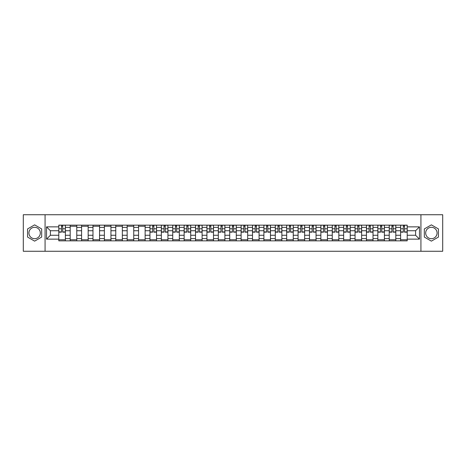 <?xml version="1.0" encoding="UTF-8"?>
<svg xmlns="http://www.w3.org/2000/svg" width="466" height="466" viewBox="0 0 466 466"><rect width="100%" height="100%" fill="white"/><g stroke="black" fill="none" stroke-linecap="round" stroke-linejoin="round"><path stroke-width="0.7" d="M34.624 238.697A5.697 5.697 0 0 1 28.927 233A5.697 5.697 0 0 1 34.624 227.303A5.697 5.697 0 0 1 40.321 233A5.697 5.697 0 0 1 34.624 238.697M431.376 238.697A5.697 5.697 0 0 1 425.679 233A5.697 5.697 0 0 1 431.376 227.303A5.697 5.697 0 0 1 437.073 233A5.697 5.697 0 0 1 431.376 238.697M420.932 251.261L442.7 251.261L442.7 214.739L23.3 214.739L23.3 251.261L420.932 251.261L420.932 214.739M70.191 240.852L70.191 227.373L65.374 227.373L65.374 240.852M65.374 227.373L65.374 225.148M70.191 227.373L70.191 225.148M76.768 225.148L76.768 240.852M81.585 240.852L81.585 225.148M88.161 225.148L88.161 240.852M92.979 240.852L92.979 225.148M99.555 225.148L99.555 240.852M104.372 240.852L104.372 225.148M110.949 225.148L110.949 240.852M115.772 240.852L115.772 225.148M122.342 225.148L122.342 240.852M127.166 240.852L127.166 225.148M133.736 225.148L133.736 240.852M138.559 240.852L138.559 225.148M145.13 225.148L145.13 240.852M149.953 240.852L149.953 225.148M156.524 225.148L156.524 240.852M161.347 240.852L161.347 225.148M167.923 225.148L167.923 240.852M172.74 240.852L172.74 225.148M179.317 225.148L179.317 240.852M184.134 240.852L184.134 225.148M190.71 225.148L190.71 240.852M195.528 240.852L195.528 225.148M202.104 225.148L202.104 240.852M206.927 240.852L206.927 225.148M213.498 225.148L213.498 240.852M218.321 240.852L218.321 225.148M224.892 225.148L224.892 240.852M229.715 240.852L229.715 225.148M236.285 225.148L236.285 240.852M241.108 240.852L241.108 225.148M247.679 225.148L247.679 240.852M252.502 240.852L252.502 225.148M259.073 225.148L259.073 240.852M263.896 240.852L263.896 225.148M270.472 225.148L270.472 240.852M275.29 240.852L275.29 225.148M281.866 225.148L281.866 240.852M286.683 240.852L286.683 225.148M293.26 225.148L293.26 240.852M298.077 240.852L298.077 225.148M304.653 225.148L304.653 240.852M309.476 240.852L309.476 225.148M316.047 225.148L316.047 240.852M320.87 240.852L320.87 225.148M327.441 225.148L327.441 240.852M332.264 240.852L332.264 225.148M338.834 225.148L338.834 240.852M343.658 240.852L343.658 225.148M350.228 225.148L350.228 240.852M355.051 240.852L355.051 225.148M361.628 225.148L361.628 240.852M366.445 240.852L366.445 225.148M373.021 225.148L373.021 240.852M377.839 240.852L377.839 225.148M384.415 225.148L384.415 240.852M389.232 240.852L389.232 225.148M395.809 225.148L395.809 240.852M400.626 240.852L400.626 225.148M400.626 235.266L395.809 235.266M389.232 235.266L384.415 235.266M377.839 235.266L373.021 235.266M366.445 235.266L361.628 235.266M355.051 235.266L350.228 235.266M343.658 235.266L338.834 235.266M332.264 235.266L327.441 235.266M320.87 235.266L316.047 235.266M309.476 235.266L304.653 235.266M298.077 235.266L293.26 235.266M286.683 235.266L281.866 235.266M275.29 235.266L270.472 235.266M263.896 235.266L259.073 235.266M252.502 235.266L247.679 235.266M241.108 235.266L236.285 235.266M229.715 235.266L224.892 235.266M218.321 235.266L213.498 235.266M206.927 235.266L202.104 235.266M195.528 235.266L190.71 235.266M184.134 235.266L179.317 235.266M172.74 235.266L167.923 235.266M161.347 235.266L156.524 235.266M149.953 235.266L145.13 235.266M138.559 235.266L133.736 235.266M127.166 235.266L122.342 235.266M115.772 235.266L110.949 235.266M104.372 235.266L99.555 235.266M92.979 235.266L88.161 235.266M81.585 235.266L76.768 235.266M70.191 235.266L65.374 235.266M400.626 230.734L395.809 230.734M389.232 230.734L384.415 230.734M377.839 230.734L373.021 230.734M366.445 230.734L361.628 230.734M355.051 230.734L350.228 230.734M343.658 230.734L338.834 230.734M332.264 230.734L327.441 230.734M320.87 230.734L316.047 230.734M309.476 230.734L304.653 230.734M298.077 230.734L293.26 230.734M286.683 230.734L281.866 230.734M275.29 230.734L270.472 230.734M263.896 230.734L259.073 230.734M252.502 230.734L247.679 230.734M241.108 230.734L236.285 230.734M229.715 230.734L224.892 230.734M218.321 230.734L213.498 230.734M206.927 230.734L202.104 230.734M195.528 230.734L190.71 230.734M184.134 230.734L179.317 230.734M172.74 230.734L167.923 230.734M161.347 230.734L156.524 230.734M149.953 230.734L145.13 230.734M138.559 230.734L133.736 230.734M127.166 230.734L122.342 230.734M115.772 230.734L110.949 230.734M104.372 230.734L99.555 230.734M92.979 230.734L88.161 230.734M81.585 230.734L76.768 230.734M70.191 230.734L65.374 230.734M50.398 235.266L58.798 235.266L58.798 230.734L50.398 230.734L50.398 235.266L46.524 239.134L46.524 226.866L58.798 226.866L58.798 230.734M407.202 230.734L407.202 235.266L415.602 235.266L415.602 230.734L407.202 230.734L407.202 225.148L58.798 225.148L58.798 226.866M407.202 226.866L419.476 226.866L419.476 239.134L407.202 239.134L407.202 235.266M58.798 235.266L58.798 240.852L407.202 240.852L407.202 239.134M58.798 239.134L46.524 239.134M45.068 251.261L45.068 214.739M41.672 228.928L34.624 224.862L27.576 228.928L27.576 237.072L34.624 241.138L41.672 237.072L41.672 228.928M438.424 228.928L431.376 224.862L424.328 228.928L424.328 237.072L431.376 241.138L438.424 237.072L438.424 228.928M65.374 239.757L58.798 239.757M61.465 226.243L62.706 226.243M76.768 239.757L70.191 239.757M70.191 226.243L76.768 226.243M88.161 239.757L81.585 239.757M81.585 226.243L88.161 226.243M99.555 239.757L92.979 239.757M92.979 226.243L99.555 226.243M110.949 239.757L104.372 239.757M104.372 226.243L110.949 226.243M122.342 239.757L115.772 239.757M115.772 226.243L122.342 226.243M133.736 239.757L127.166 239.757M127.166 226.243L133.736 226.243M145.13 239.757L138.559 239.757M138.559 226.243L145.13 226.243M156.524 239.757L149.953 239.757M152.621 226.243L153.862 226.243M167.923 239.757L161.347 239.757M164.015 226.243L165.255 226.243M179.317 239.757L172.74 239.757M175.408 226.243L176.649 226.243M190.71 239.757L184.134 239.757M186.802 226.243L188.043 226.243M202.104 239.757L195.528 239.757M198.196 226.243L199.436 226.243M213.498 239.757L206.927 239.757M209.589 226.243L210.83 226.243M224.892 239.757L218.321 239.757M220.983 226.243L222.224 226.243M236.285 239.757L229.715 239.757M232.377 226.243L233.623 226.243M247.679 239.757L241.108 239.757M243.776 226.243L245.017 226.243M259.073 239.757L252.502 239.757M255.17 226.243L256.411 226.243M270.472 239.757L263.896 239.757M266.564 226.243L267.804 226.243M281.866 239.757L275.29 239.757M277.957 226.243L279.198 226.243M293.26 239.757L286.683 239.757M289.351 226.243L290.592 226.243M304.653 239.757L298.077 239.757M300.745 226.243L301.985 226.243M316.047 239.757L309.476 239.757M312.138 226.243L313.379 226.243M327.441 239.757L320.87 239.757M323.532 226.243L324.773 226.243M338.834 239.757L332.264 239.757M334.926 226.243L336.172 226.243M350.228 239.757L343.658 239.757M346.325 226.243L347.566 226.243M361.628 239.757L355.051 239.757M357.719 226.243L358.96 226.243M373.021 239.757L366.445 239.757M369.113 226.243L370.353 226.243M384.415 239.757L377.839 239.757M380.506 226.243L381.747 226.243M395.809 239.757L389.232 239.757M391.9 226.243L393.141 226.243M407.202 239.757L400.626 239.757M403.294 226.243L404.535 226.243M46.524 226.866L50.398 230.734M415.602 235.266L419.476 239.134M415.602 230.734L419.476 226.866M62.706 232.161L62.706 225.224L65.333 225.224L65.333 232.161L62.706 232.161M61.465 226.173L62.706 226.173M60.37 225.224L58.833 225.224L58.833 232.161L61.465 232.161L61.465 225.224L63.801 225.224M153.862 232.161L153.862 225.224L156.489 225.224L156.489 232.161L153.862 232.161M152.621 226.173L153.862 226.173M151.526 225.224L149.988 225.224L149.988 232.161L152.621 232.161L152.621 225.224L154.957 225.224M165.255 232.161L165.255 225.224L167.882 225.224L167.882 232.161L165.255 232.161M164.015 226.173L165.255 226.173M162.919 225.224L161.382 225.224L161.382 232.161L164.015 232.161L164.015 225.224L166.35 225.224M176.649 232.161L176.649 225.224L179.276 225.224L179.276 232.161L176.649 232.161M175.408 226.173L176.649 226.173M174.313 225.224L172.775 225.224L172.775 232.161L175.408 232.161L175.408 225.224L177.744 225.224M188.043 232.161L188.043 225.224L190.676 225.224L190.676 232.161L188.043 232.161M186.802 226.173L188.043 226.173M185.707 225.224L184.175 225.224L184.175 232.161L186.802 232.161L186.802 225.224L189.138 225.224M199.436 232.161L199.436 225.224L202.069 225.224L202.069 232.161L199.436 232.161M198.196 226.173L199.436 226.173M197.101 225.224L195.569 225.224L195.569 232.161L198.196 232.161L198.196 225.224L200.531 225.224M210.83 232.161L210.83 225.224L213.463 225.224L213.463 232.161L210.83 232.161M209.589 226.173L210.83 226.173M208.494 225.224L206.962 225.224L206.962 232.161L209.589 232.161L209.589 225.224L211.925 225.224M222.224 232.161L222.224 225.224L224.857 225.224L224.857 232.161L222.224 232.161M220.983 226.173L222.224 226.173M219.888 225.224L218.356 225.224L218.356 232.161L220.983 232.161L220.983 225.224L223.325 225.224M233.623 232.161L233.623 225.224L236.25 225.224L236.25 232.161L233.623 232.161M232.377 226.173L233.623 226.173M231.282 225.224L229.75 225.224L229.75 232.161L232.377 232.161L232.377 225.224L234.718 225.224M245.017 232.161L245.017 225.224L247.644 225.224L247.644 232.161L245.017 232.161M243.776 226.173L245.017 226.173M242.675 225.224L241.143 225.224L241.143 232.161L243.776 232.161L243.776 225.224L246.112 225.224M256.411 232.161L256.411 225.224L259.038 225.224L259.038 232.161L256.411 232.161M255.17 226.173L256.411 226.173M254.075 225.224L252.537 225.224L252.537 232.161L255.17 232.161L255.17 225.224L257.506 225.224M267.804 232.161L267.804 225.224L270.431 225.224L270.431 232.161L267.804 232.161M266.564 226.173L267.804 226.173M265.469 225.224L263.931 225.224L263.931 232.161L266.564 232.161L266.564 225.224L268.899 225.224M279.198 232.161L279.198 225.224L281.825 225.224L281.825 232.161L279.198 232.161M277.957 226.173L279.198 226.173M276.862 225.224L275.324 225.224L275.324 232.161L277.957 232.161L277.957 225.224L280.293 225.224M290.592 232.161L290.592 225.224L293.225 225.224L293.225 232.161L290.592 232.161M289.351 226.173L290.592 226.173M288.256 225.224L286.724 225.224L286.724 232.161L289.351 232.161L289.351 225.224L291.687 225.224M301.985 232.161L301.985 225.224L304.618 225.224L304.618 232.161L301.985 232.161M300.745 226.173L301.985 226.173M299.65 225.224L298.118 225.224L298.118 232.161L300.745 232.161L300.745 225.224L303.081 225.224M313.379 232.161L313.379 225.224L316.012 225.224L316.012 232.161L313.379 232.161M312.138 226.173L313.379 226.173M311.043 225.224L309.511 225.224L309.511 232.161L312.138 232.161L312.138 225.224L314.474 225.224M324.773 232.161L324.773 225.224L327.406 225.224L327.406 232.161L324.773 232.161M323.532 226.173L324.773 226.173M322.437 225.224L320.905 225.224L320.905 232.161L323.532 232.161L323.532 225.224L325.874 225.224M336.172 232.161L336.172 225.224L338.799 225.224L338.799 232.161L336.172 232.161M334.926 226.173L336.172 226.173M333.831 225.224L332.299 225.224L332.299 232.161L334.926 232.161L334.926 225.224L337.267 225.224M347.566 232.161L347.566 225.224L350.193 225.224L350.193 232.161L347.566 232.161M346.325 226.173L347.566 226.173M345.224 225.224L343.692 225.224L343.692 232.161L346.325 232.161L346.325 225.224L348.661 225.224M358.96 232.161L358.96 225.224L361.587 225.224L361.587 232.161L358.96 232.161M357.719 226.173L358.96 226.173M356.624 225.224L355.086 225.224L355.086 232.161L357.719 232.161L357.719 225.224L360.055 225.224M370.353 232.161L370.353 225.224L372.981 225.224L372.981 232.161L370.353 232.161M369.113 226.173L370.353 226.173M368.018 225.224L366.48 225.224L366.48 232.161L369.113 232.161L369.113 225.224L371.449 225.224M381.747 232.161L381.747 225.224L384.374 225.224L384.374 232.161L381.747 232.161M380.506 226.173L381.747 226.173M379.411 225.224L377.874 225.224L377.874 232.161L380.506 232.161L380.506 225.224L382.842 225.224M393.141 232.161L393.141 225.224L395.774 225.224L395.774 232.161L393.141 232.161M391.9 226.173L393.141 226.173M390.805 225.224L389.273 225.224L389.273 232.161L391.9 232.161L391.9 225.224L394.236 225.224M404.535 232.161L404.535 225.224L407.168 225.224L407.168 232.161L404.535 232.161M403.294 226.173L404.535 226.173M402.199 225.224L400.667 225.224L400.667 232.161L403.294 232.161L403.294 225.224L405.63 225.224M389.232 227.373L384.415 227.373M377.839 227.373L373.021 227.373M366.445 227.373L361.628 227.373M355.051 227.373L350.228 227.373M343.658 227.373L338.834 227.373M332.264 227.373L327.441 227.373M320.87 227.373L316.047 227.373M309.476 227.373L304.653 227.373M298.077 227.373L293.26 227.373M286.683 227.373L281.866 227.373M275.29 227.373L270.472 227.373M263.896 227.373L259.073 227.373M252.502 227.373L247.679 227.373M241.108 227.373L236.285 227.373M229.715 227.373L224.892 227.373M218.321 227.373L213.498 227.373M206.927 227.373L202.104 227.373M195.528 227.373L190.71 227.373M184.134 227.373L179.317 227.373M172.74 227.373L167.923 227.373M161.347 227.373L156.524 227.373M149.953 227.373L145.13 227.373M138.559 227.373L133.736 227.373M127.166 227.373L122.342 227.373M115.772 227.373L110.949 227.373M104.372 227.373L99.555 227.373M92.979 227.373L88.161 227.373M81.585 227.373L76.768 227.373M400.626 227.373L395.809 227.373M389.232 238.627L384.415 238.627M377.839 238.627L373.021 238.627M366.445 238.627L361.628 238.627M355.051 238.627L350.228 238.627M343.658 238.627L338.834 238.627M332.264 238.627L327.441 238.627M320.87 238.627L316.047 238.627M309.476 238.627L304.653 238.627M298.077 238.627L293.26 238.627M286.683 238.627L281.866 238.627M275.29 238.627L270.472 238.627M263.896 238.627L259.073 238.627M252.502 238.627L247.679 238.627M241.108 238.627L236.285 238.627M229.715 238.627L224.892 238.627M218.321 238.627L213.498 238.627M206.927 238.627L202.104 238.627M195.528 238.627L190.71 238.627M184.134 238.627L179.317 238.627M172.74 238.627L167.923 238.627M161.347 238.627L156.524 238.627M149.953 238.627L145.13 238.627M138.559 238.627L133.736 238.627M127.166 238.627L122.342 238.627M115.772 238.627L110.949 238.627M104.372 238.627L99.555 238.627M92.979 238.627L88.161 238.627M81.585 238.627L76.768 238.627M70.191 238.627L65.374 238.627M400.626 238.627L395.809 238.627M62.706 231.911L65.333 231.911M62.706 228.771L65.333 228.771M58.833 231.911L61.465 231.911M58.833 228.771L61.465 228.771M153.862 231.911L156.489 231.911M153.862 228.771L156.489 228.771M149.988 231.911L152.621 231.911M149.988 228.771L152.621 228.771M165.255 231.911L167.882 231.911M165.255 228.771L167.882 228.771M161.382 231.911L164.015 231.911M161.382 228.771L164.015 228.771M176.649 231.911L179.276 231.911M176.649 228.771L179.276 228.771M172.775 231.911L175.408 231.911M172.775 228.771L175.408 228.771M188.043 231.911L190.676 231.911M188.043 228.771L190.676 228.771M184.175 231.911L186.802 231.911M184.175 228.771L186.802 228.771M199.436 231.911L202.069 231.911M199.436 228.771L202.069 228.771M195.569 231.911L198.196 231.911M195.569 228.771L198.196 228.771M210.83 231.911L213.463 231.911M210.83 228.771L213.463 228.771M206.962 231.911L209.589 231.911M206.962 228.771L209.589 228.771M222.224 231.911L224.857 231.911M222.224 228.771L224.857 228.771M218.356 231.911L220.983 231.911M218.356 228.771L220.983 228.771M233.623 231.911L236.25 231.911M233.623 228.771L236.25 228.771M229.75 231.911L232.377 231.911M229.75 228.771L232.377 228.771M245.017 231.911L247.644 231.911M245.017 228.771L247.644 228.771M241.143 231.911L243.776 231.911M241.143 228.771L243.776 228.771M256.411 231.911L259.038 231.911M256.411 228.771L259.038 228.771M252.537 231.911L255.17 231.911M252.537 228.771L255.17 228.771M267.804 231.911L270.431 231.911M267.804 228.771L270.431 228.771M263.931 231.911L266.564 231.911M263.931 228.771L266.564 228.771M279.198 231.911L281.825 231.911M279.198 228.771L281.825 228.771M275.324 231.911L277.957 231.911M275.324 228.771L277.957 228.771M290.592 231.911L293.225 231.911M290.592 228.771L293.225 228.771M286.724 231.911L289.351 231.911M286.724 228.771L289.351 228.771M301.985 231.911L304.618 231.911M301.985 228.771L304.618 228.771M298.118 231.911L300.745 231.911M298.118 228.771L300.745 228.771M313.379 231.911L316.012 231.911M313.379 228.771L316.012 228.771M309.511 231.911L312.138 231.911M309.511 228.771L312.138 228.771M324.773 231.911L327.406 231.911M324.773 228.771L327.406 228.771M320.905 231.911L323.532 231.911M320.905 228.771L323.532 228.771M336.172 231.911L338.799 231.911M336.172 228.771L338.799 228.771M332.299 231.911L334.926 231.911M332.299 228.771L334.926 228.771M347.566 231.911L350.193 231.911M347.566 228.771L350.193 228.771M343.692 231.911L346.325 231.911M343.692 228.771L346.325 228.771M358.96 231.911L361.587 231.911M358.96 228.771L361.587 228.771M355.086 231.911L357.719 231.911M355.086 228.771L357.719 228.771M370.353 231.911L372.981 231.911M370.353 228.771L372.981 228.771M366.48 231.911L369.113 231.911M366.48 228.771L369.113 228.771M381.747 231.911L384.374 231.911M381.747 228.771L384.374 228.771M377.874 231.911L380.506 231.911M377.874 228.771L380.506 228.771M393.141 231.911L395.774 231.911M393.141 228.771L395.774 228.771M389.273 231.911L391.9 231.911M389.273 228.771L391.9 228.771M404.535 231.911L407.168 231.911M404.535 228.771L407.168 228.771M400.667 231.911L403.294 231.911M400.667 228.771L403.294 228.771"/></g></svg>
